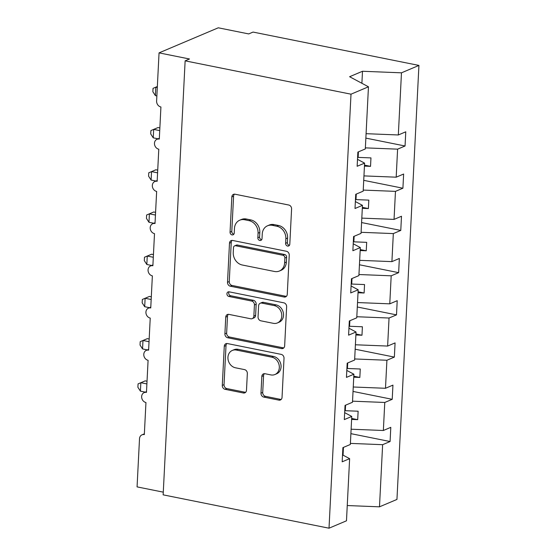<?xml version="1.0" encoding="UTF-8"?>
<svg xmlns="http://www.w3.org/2000/svg" width="556" height="556" viewBox="0 0 556 556"><rect width="100%" height="100%" fill="white"/><g stroke="black" fill="none" stroke-linecap="round" stroke-linejoin="round"><path stroke-width="0.83" d="M287.591 246.065A2.412 2.029 -112.9 0 0 288.654 245.967A2.412 2.029 -112.9 0 0 289.801 244.167L291.587 208.938A3.447 2.905 -112.9 0 0 288.766 205.025L234.993 194.211A3.447 2.905 -112.9 0 0 233.485 194.357A3.447 2.905 -112.9 0 0 231.838 196.928L230.052 232.151A2.412 2.029 -112.9 0 0 232.026 234.896A2.412 2.029 -112.9 0 0 233.089 234.792A2.412 2.029 -112.9 0 0 234.236 232.992L234.465 228.433A11.03 9.292 -112.9 0 1 239.726 220.204A11.03 9.292 -112.9 0 1 244.564 219.745L249.046 220.649A11.03 9.292 -112.9 0 1 258.067 233.179L257.838 237.739A2.412 2.029 -112.9 0 0 259.812 240.477A2.412 2.029 -112.9 0 0 260.868 240.38A2.412 2.029 -112.9 0 0 262.022 238.58L262.251 234.02A11.03 9.292 -112.9 0 1 267.512 225.792A11.03 9.292 -112.9 0 1 272.35 225.333L276.832 226.236A11.03 9.292 -112.9 0 1 285.853 238.767L285.617 243.326A2.412 2.029 -112.9 0 0 287.591 246.065M267.512 225.792L269.25 225.048A11.03 9.292 -112.9 0 1 274.087 224.596L278.57 225.5A11.03 9.292 -112.9 0 1 287.591 238.031L287.362 242.59A2.412 2.029 -112.9 0 0 289.335 245.328A2.412 2.029 -112.9 0 0 289.412 245.342M234.43 194.162A3.447 2.905 -112.9 0 0 233.583 196.192L231.796 231.414A2.412 2.029 -112.9 0 0 233.77 234.159A2.412 2.029 -112.9 0 0 233.847 234.173M239.726 220.204L241.471 219.467A11.03 9.292 -112.9 0 1 246.308 219.008L250.791 219.912A11.03 9.292 -112.9 0 1 259.812 232.443L259.582 237.002A2.412 2.029 -112.9 0 0 261.556 239.74A2.412 2.029 -112.9 0 0 261.633 239.754M260.979 393.182A3.447 2.905 -112.9 0 0 263.801 397.095L278.883 400.125A3.447 2.905 -112.9 0 0 280.398 399.986A3.447 2.905 -112.9 0 0 282.038 397.415L284.019 358.293A3.447 2.905 -112.9 0 0 281.204 354.38L227.432 343.566A3.447 2.905 -112.9 0 0 225.917 343.705A3.447 2.905 -112.9 0 0 224.276 346.284L222.289 385.398A3.447 2.905 -112.9 0 0 225.11 389.318L243.333 392.981A3.447 2.905 -112.9 0 0 244.849 392.842A3.447 2.905 -112.9 0 0 246.489 390.263L247.337 373.521A3.447 2.905 -112.9 0 0 244.522 369.608L235.48 367.794A9.216 7.763 -112.9 0 1 228.092 359.656A9.216 7.763 -112.9 0 1 232.338 350.433A9.216 7.763 -112.9 0 1 236.383 350.058L271.78 357.174A9.216 7.763 -112.9 0 1 279.168 365.306A9.216 7.763 -112.9 0 1 274.928 374.529A9.216 7.763 -112.9 0 1 270.883 374.911L264.983 373.722A3.447 2.905 -112.9 0 0 263.468 373.861A3.447 2.905 -112.9 0 0 261.827 376.44L260.979 393.182L262.717 392.439A3.447 2.905 -112.9 0 0 265.539 396.358L280.627 399.389A3.447 2.905 -112.9 0 0 281.19 399.444M351.003 94.186L329.013 528.2L346.478 520.805L349.627 458.658L342.176 461.814L342.899 447.629L350.343 444.473L351.767 416.444L344.317 419.592L345.04 405.407L352.483 402.259L353.901 374.223L346.457 377.378L347.173 363.186L354.624 360.038L356.042 332.001L348.598 335.157L349.314 320.972L356.757 317.817L358.182 289.787L350.732 292.936L351.455 278.751L358.898 275.602L360.316 247.566L352.872 250.721L353.588 236.529L361.039 233.381L362.456 205.345L355.013 208.5L355.729 194.315L363.179 191.16L364.597 163.13L357.154 166.279L357.869 152.094L365.313 148.939L368.461 86.799L351.003 94.186L185.134 60.84L189.485 58.992L159.051 52.876L156.611 101.004A5.268 4.434 67.1 0 0 160.92 106.988L159.301 139.076A5.268 4.434 -112.9 0 0 156.987 139.292A5.268 4.434 -112.9 0 0 154.561 144.56A5.268 4.434 -112.9 0 0 158.787 149.21L157.16 181.291A5.268 4.434 -112.9 0 0 154.846 181.513A5.268 4.434 -112.9 0 0 152.427 186.781A5.268 4.434 -112.9 0 0 156.646 191.424L155.02 223.512A5.268 4.434 -112.9 0 0 152.712 223.727A5.268 4.434 -112.9 0 0 150.287 228.996A5.268 4.434 -112.9 0 0 154.505 233.645L152.879 265.733A5.268 4.434 -112.9 0 0 150.572 265.949A5.268 4.434 -112.9 0 0 148.146 271.217A5.268 4.434 -112.9 0 0 152.365 275.866L150.745 307.948A5.268 4.434 -112.9 0 0 148.431 308.17A5.268 4.434 -112.9 0 0 146.013 313.438A5.268 4.434 -112.9 0 0 150.231 318.081L148.605 350.169A5.268 4.434 -112.9 0 0 146.297 350.384A5.268 4.434 -112.9 0 0 143.872 355.652A5.268 4.434 -112.9 0 0 148.091 360.302L146.464 392.39A5.268 4.434 -112.9 0 0 144.157 392.605A5.268 4.434 -112.9 0 0 141.731 397.874A5.268 4.434 -112.9 0 0 145.95 402.523L144.324 434.604A5.268 4.434 -112.9 0 0 142.016 434.827A5.268 4.434 -112.9 0 0 139.507 438.753L137.068 486.882L163.283 492.157M329.013 528.2L163.144 494.847L185.134 60.84M284.109 297.022A3.447 2.905 -112.9 0 0 285.617 296.883A3.447 2.905 -112.9 0 0 287.264 294.312L289.245 255.19A3.447 2.905 -112.9 0 0 286.423 251.27L232.651 240.463A3.447 2.905 -112.9 0 0 231.143 240.602A3.447 2.905 -112.9 0 0 229.496 243.174L227.515 282.295A3.447 2.905 -112.9 0 0 230.337 286.215L284.109 297.022L285.847 296.285A3.447 2.905 -112.9 0 0 286.416 296.341M286.632 306.738L284.651 345.86A3.447 2.905 -112.9 0 1 283.004 348.431A3.447 2.905 -112.9 0 1 281.496 348.577L227.724 337.763A3.447 2.905 -112.9 0 1 224.902 333.85L225.75 317.108A3.447 2.905 -112.9 0 1 227.397 314.536A3.447 2.905 -112.9 0 1 228.905 314.39L250.714 318.776A3.447 2.905 -112.9 0 0 252.229 318.637A3.447 2.905 -112.9 0 0 253.87 316.065L254.433 304.959A3.447 2.905 -112.9 0 0 251.611 301.039L228.912 296.473A2.412 2.029 -112.9 0 1 226.973 294.346A2.412 2.029 -112.9 0 1 228.085 291.935A2.412 2.029 -112.9 0 1 229.141 291.83L283.81 302.825A3.447 2.905 -112.9 0 1 286.632 306.738M349.627 458.658L342.531 454.871M351.767 416.444L344.671 412.649M353.901 374.223L346.805 370.435M356.042 332.001L348.946 328.214M358.182 289.787L351.086 285.993M360.316 247.566L353.227 243.778M362.456 205.345L355.36 201.557M350.892 433.652L390.083 441.533L390.798 427.349L383.355 430.497L384.773 402.468L352.539 401.182M351.114 429.211L383.355 430.497M353.032 391.431L392.216 399.312L392.939 385.127L385.489 388.283L386.913 360.246L354.679 358.961M353.255 386.997L385.489 388.283M355.173 349.217L394.357 357.098L395.073 342.906L387.629 346.061L389.047 318.025L356.813 316.739M355.395 344.776L387.629 346.061M357.306 306.995L396.497 314.877L397.213 300.692L389.77 303.84L391.188 275.811L358.954 274.525M357.536 302.554L389.77 303.84M359.447 264.774L398.638 272.655L399.354 258.47L391.91 261.626L393.328 233.589L361.094 232.304M359.669 260.34L391.91 261.626M361.588 222.56L400.772 230.434L401.495 216.249L394.044 219.405L395.469 191.368L363.228 190.082M361.81 218.119L394.044 219.405M363.721 180.339L402.912 188.22L403.628 174.035L396.185 177.183L397.603 149.154L405.053 145.999L405.769 131.814L398.325 134.969L401.474 72.822L418.932 65.427L253.063 32.074L248.713 33.923L218.279 27.8L159.051 52.876M363.951 175.898L396.185 177.183M364.597 163.13L357.501 159.336M366.091 133.683L398.325 134.969M350.398 443.396L382.632 444.689L390.083 441.533M392.216 399.312L384.773 402.468M394.357 357.098L386.913 360.246M396.497 314.877L389.047 318.025M398.638 272.655L391.188 275.811M400.772 230.434L393.328 233.589M402.912 188.22L395.469 191.368M347.25 505.543L379.484 506.829L382.632 444.689M379.484 506.829L396.949 499.441L418.932 65.427M351.614 419.419L357.696 419.662L358.127 411.218L345.304 410.703L345.582 405.178M344.776 410.599L345.304 410.703M353.755 377.197L359.836 377.441L360.267 368.996L347.444 368.489L347.722 362.957M346.909 368.378L347.444 368.489M355.889 334.983L361.977 335.226L362.401 326.782L349.578 326.268L349.863 320.736M349.05 326.163L349.578 326.268M358.029 292.762L364.117 293.005L364.541 284.561L351.719 284.046L352.004 278.521M351.19 283.942L351.719 284.046M360.17 250.541L366.251 250.784L366.682 242.34L353.859 241.832L354.137 236.3M353.331 241.721L353.859 241.832M362.31 208.326L368.392 208.57L368.823 200.125L356 199.611L356.278 194.079M355.465 199.507L356 199.611M364.444 166.105L370.532 166.348L370.956 157.904L358.133 157.39L358.418 151.864M365.368 147.868L397.603 149.154M357.605 157.285L358.133 157.39M365.862 138.117L405.053 145.999M368.461 86.799L349.613 76.721L362.498 71.265L401.474 72.822M361.893 83.282L362.498 71.265M343.052 455.149L343.448 447.392M364.493 165.132L370.532 166.348M362.359 207.353L368.392 208.57M360.218 249.575L366.251 250.784M358.078 291.789L364.117 293.005M355.937 334.01L361.977 335.226M353.804 376.231L359.836 377.441M351.663 418.446L357.696 419.662M232.088 240.407A3.447 2.905 -112.9 0 0 231.24 242.437L229.26 281.558A3.447 2.905 -112.9 0 0 232.074 285.471L285.847 296.285M284.88 257.998A2.412 2.029 -112.9 0 0 282.907 255.253L235.702 245.766A2.412 2.029 -112.9 0 0 234.646 245.863A2.412 2.029 -112.9 0 0 233.492 247.663L233.249 252.473A11.03 9.292 -112.9 0 0 242.27 265.003L274.539 271.488A11.03 9.292 -112.9 0 0 279.376 271.036A11.03 9.292 -112.9 0 0 284.63 262.8L284.88 257.998L286.618 257.254A2.412 2.029 -112.9 0 0 284.644 254.516L282.907 255.253M234.646 245.863L236.39 245.126A2.412 2.029 -112.9 0 1 237.447 245.029L284.644 254.516M279.376 271.036L281.114 270.299A11.03 9.292 -112.9 0 0 286.375 262.064L284.63 262.8M286.618 257.254L286.375 262.064M228.342 314.335A3.447 2.905 -112.9 0 0 227.494 316.371L226.646 333.113A3.447 2.905 -112.9 0 0 229.468 337.026L283.24 347.841A3.447 2.905 -112.9 0 0 283.803 347.889M252.229 318.637L253.967 317.9A3.447 2.905 -112.9 0 0 255.614 315.321L256.177 304.215A3.447 2.905 -112.9 0 0 253.355 300.303L230.65 295.736L228.912 296.473M229.065 291.817A2.412 2.029 -112.9 0 0 228.877 294.166A2.412 2.029 -112.9 0 0 230.65 295.736M273.344 323.328A9.216 7.763 -112.9 0 0 277.388 322.946A9.216 7.763 -112.9 0 0 281.628 313.723A9.216 7.763 -112.9 0 0 274.24 305.591L261.772 303.083A3.447 2.905 -112.9 0 0 260.257 303.222A3.447 2.905 -112.9 0 0 258.616 305.8L258.053 316.906A3.447 2.905 -112.9 0 0 260.875 320.819L273.344 323.328M277.388 322.946L279.126 322.209A9.216 7.763 -112.9 0 0 283.372 312.986A9.216 7.763 -112.9 0 0 275.984 304.855L274.24 305.591M260.257 303.222L262.001 302.485A3.447 2.905 -112.9 0 1 263.509 302.346L275.984 304.855M264.413 373.667A3.447 2.905 -112.9 0 0 263.572 375.696L262.717 392.439M274.928 374.529L276.666 373.792A9.216 7.763 -112.9 0 0 280.912 364.569A9.216 7.763 -112.9 0 0 273.524 356.438L271.78 357.174M232.338 350.433L234.076 349.696A9.216 7.763 -112.9 0 1 238.121 349.314L273.524 356.438M226.862 343.511A3.447 2.905 -112.9 0 0 226.014 345.54L224.033 384.662A3.447 2.905 -112.9 0 0 226.855 388.581L245.078 392.244A3.447 2.905 -112.9 0 0 245.641 392.3M157.348 86.527L155.812 87.174L155.388 95.618L156.875 95.917M155.388 95.618L152.865 91.733L153.039 88.362L155.812 87.174L157.299 87.473M159.864 127.922L158.029 127.553L153.678 129.395L153.248 137.839L158.112 138.812M153.248 137.839L150.725 133.954L150.898 130.577L153.678 129.395L159.725 130.611M157.723 170.136L155.888 169.768L151.538 171.609L151.107 180.054L155.972 181.034M151.107 180.054L148.591 176.176L148.758 172.798L151.538 171.609L157.584 172.833M155.583 212.357L153.755 211.989L149.397 213.831L148.973 222.275L153.831 223.255M148.973 222.275L146.45 218.39L146.617 215.019L149.397 213.831L155.451 215.047M153.449 254.578L151.614 254.21L147.257 256.052L146.833 264.496L151.698 265.469M146.833 264.496L144.31 260.611L144.484 257.233L147.257 256.052L153.31 257.268M151.308 296.793L149.474 296.424L145.123 298.273L144.692 306.71L149.557 307.69M144.692 306.71L142.169 302.832L142.343 299.455L145.123 298.273L151.169 299.489M149.168 339.014L147.34 338.646L142.982 340.487L142.551 348.932L147.416 349.912M142.551 348.932L140.036 345.047L140.202 341.676L142.982 340.487L149.036 341.704M147.027 381.235L145.199 380.867L140.842 382.709L140.418 391.153L145.276 392.126M140.418 391.153L137.895 387.268L138.069 383.897L140.842 382.709L146.895 383.925M287.591 238.031L285.853 238.767M278.57 225.5L276.832 226.236M274.087 224.596L272.35 225.333M259.582 237.002L257.838 237.739M259.812 232.443L258.067 233.179M250.791 219.912L249.046 220.649M246.308 219.008L244.564 219.745M231.796 231.414L230.052 232.151M233.583 196.192L231.838 196.928M287.362 242.59L285.617 243.326M232.074 285.471L230.337 286.215M229.26 281.558L227.515 282.295M231.24 242.437L229.496 243.174M237.447 245.029L235.702 245.766M283.24 347.841L281.496 348.577M229.468 337.026L227.724 337.763M226.646 333.113L224.902 333.85M227.494 316.371L225.75 317.108M255.614 315.321L253.87 316.065M256.177 304.215L254.433 304.959M253.355 300.303L251.611 301.039M263.509 302.346L261.772 303.083M263.572 375.696L261.827 376.44M238.121 349.314L236.383 350.058M245.078 392.244L243.333 392.981M226.855 388.581L225.11 389.318M224.033 384.662L222.289 385.398M226.014 345.54L224.276 346.284M280.627 399.389L278.883 400.125M265.539 396.358L263.801 397.095M159.336 138.298L156.987 139.292M157.195 180.512L154.846 181.513M155.061 222.734L152.712 223.727M152.921 264.955L150.572 265.949M150.78 307.169L148.431 308.17M148.647 349.39L146.297 350.384M146.506 391.612L144.157 392.605M144.365 433.833L142.016 434.827"/></g></svg>

